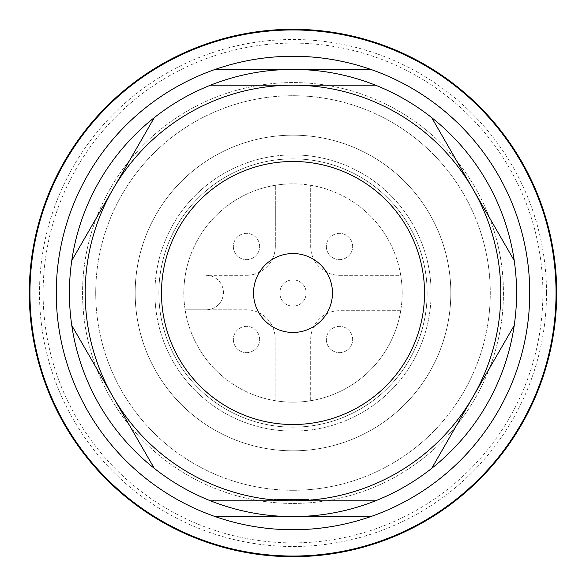 <?xml version="1.0" encoding="UTF-8"?>
<svg xmlns="http://www.w3.org/2000/svg" width="586" height="586" viewBox="0 0 586 586"><rect width="100%" height="100%" fill="white"/><g stroke="black" fill="none" stroke-linecap="round" stroke-linejoin="round"><path stroke-width="0.44" stroke-dasharray="2.93 2.2" d="M293 450.824A157.824 157.824 0 0 0 450.824 293A157.824 157.824 0 0 0 293 135.176A157.824 157.824 0 0 0 135.176 293A157.824 157.824 0 0 0 293 450.824A157.824 157.824 0 0 0 450.824 293A157.824 157.824 0 0 0 293 135.176A157.824 157.824 0 0 0 135.176 293A157.824 157.824 0 0 0 293 450.824M293 154.902A138.098 138.098 0 0 0 154.902 293A138.098 138.098 0 0 0 293 431.098A138.098 138.098 0 0 0 431.098 293A138.098 138.098 0 0 0 293 154.902A138.098 138.098 0 0 0 154.902 293A138.098 138.098 0 0 0 293 431.098A138.098 138.098 0 0 0 431.098 293A138.098 138.098 0 0 0 293 154.902M293 158.85A134.15 134.15 0 0 0 158.85 293A134.15 134.15 0 0 0 293 427.15A134.15 134.15 0 0 0 427.15 293A134.15 134.15 0 0 0 293 158.85A134.15 134.15 0 0 0 158.85 293A134.15 134.15 0 0 0 293 427.15A134.15 134.15 0 0 0 427.15 293A134.15 134.15 0 0 0 293 158.85M275.178 400.699A109.164 109.164 0 0 0 310.683 400.721L310.683 339.624A28.948 28.948 0 0 1 339.624 310.683L400.721 310.683A109.164 109.164 0 0 0 400.721 275.317L339.624 275.317A28.948 28.948 0 0 1 310.683 246.376L310.683 185.279A109.164 109.164 0 0 0 185.132 309.782A109.164 109.164 0 0 0 275.178 400.699L275.178 338.723L275.178 400.699M293 183.836A109.164 109.164 0 0 0 183.836 293A109.164 109.164 0 0 0 293 402.164A109.164 109.164 0 0 0 402.164 293A109.164 109.164 0 0 0 293 183.836M556.041 293A263.041 263.041 0 0 0 293 29.959A263.041 263.041 0 0 0 29.959 293A263.041 263.041 0 0 0 293 556.041A263.041 263.041 0 0 0 556.041 293A263.041 263.041 0 0 0 293 29.959A263.041 263.041 0 0 0 29.959 293A263.041 263.041 0 0 0 293 556.041A263.041 263.041 0 0 0 556.041 293M43.108 293A249.892 249.892 0 0 1 293 43.108A249.892 249.892 0 0 1 542.892 293A249.892 249.892 0 0 1 293 542.892A249.892 249.892 0 0 1 43.108 293M424.52 293A131.52 131.52 0 0 1 293 424.52A131.52 131.52 0 0 1 161.48 293A131.52 131.52 0 0 1 293 161.48A131.52 131.52 0 0 1 424.52 293A131.52 131.52 0 0 1 293 424.52A131.52 131.52 0 0 1 161.48 293A131.52 131.52 0 0 1 293 161.48A131.52 131.52 0 0 1 424.52 293M29.3 293A263.7 263.7 0 0 1 293 29.3A263.7 263.7 0 0 1 556.7 293A263.7 263.7 0 0 1 293 556.7A263.7 263.7 0 0 1 29.3 293M233.345 246.501A13.156 13.156 0 0 0 246.501 259.649A13.156 13.156 0 0 0 259.649 246.501A13.156 13.156 0 0 0 246.501 233.345A13.156 13.156 0 0 0 233.345 246.501A13.156 13.156 0 0 0 246.501 259.649A13.156 13.156 0 0 0 259.649 246.501A13.156 13.156 0 0 0 246.501 233.345A13.156 13.156 0 0 0 233.345 246.501A13.156 13.156 0 0 0 246.501 259.649A13.156 13.156 0 0 0 259.649 246.501M306.156 293A13.156 13.156 0 0 1 293 306.156A13.156 13.156 0 0 1 279.844 293A13.156 13.156 0 0 1 293 279.844A13.156 13.156 0 0 1 306.156 293A13.156 13.156 0 0 0 293 279.844A13.156 13.156 0 0 0 279.844 293A13.156 13.156 0 0 0 293 306.156A13.156 13.156 0 0 0 306.156 293A13.156 13.156 0 0 0 293 279.844A13.156 13.156 0 0 0 279.844 293A13.156 13.156 0 0 0 293 306.156A13.156 13.156 0 0 0 306.156 293M326.351 246.501A13.156 13.156 0 0 0 339.499 259.649A13.156 13.156 0 0 0 352.655 246.501A13.156 13.156 0 0 0 339.499 233.345A13.156 13.156 0 0 0 326.351 246.501A13.156 13.156 0 0 0 339.499 259.649A13.156 13.156 0 0 0 352.655 246.501A13.156 13.156 0 0 0 339.499 233.345A13.156 13.156 0 0 0 326.351 246.501A13.156 13.156 0 0 0 339.499 259.649A13.156 13.156 0 0 0 352.655 246.501M326.351 339.499A13.156 13.156 0 0 0 339.499 352.655A13.156 13.156 0 0 0 352.655 339.499A13.156 13.156 0 0 0 339.499 326.351A13.156 13.156 0 0 0 326.351 339.499A13.156 13.156 0 0 0 339.499 352.655A13.156 13.156 0 0 0 352.655 339.499A13.156 13.156 0 0 0 339.499 326.351A13.156 13.156 0 0 0 326.351 339.499A13.156 13.156 0 0 0 339.499 352.655A13.156 13.156 0 0 0 352.655 339.499M233.345 339.499A13.156 13.156 0 0 0 246.501 352.655A13.156 13.156 0 0 0 259.649 339.499A13.156 13.156 0 0 0 246.501 326.351A13.156 13.156 0 0 0 233.345 339.499A13.156 13.156 0 0 0 246.501 352.655A13.156 13.156 0 0 0 259.649 339.499A13.156 13.156 0 0 0 246.501 326.351A13.156 13.156 0 0 0 233.345 339.499A13.156 13.156 0 0 0 246.501 352.655A13.156 13.156 0 0 0 259.649 339.499M206.199 275.317A17.228 17.228 0 0 1 223.427 292.546A17.228 17.228 0 0 1 206.199 309.782L246.23 309.782A28.948 28.948 0 0 1 275.178 338.723A28.948 28.948 0 0 0 246.23 309.782L206.199 309.782A17.228 17.228 0 0 0 223.427 292.546A17.228 17.228 0 0 0 206.199 275.317L246.376 275.317L206.199 275.317M275.317 246.376A28.948 28.948 0 0 1 246.376 275.317A28.948 28.948 0 0 0 275.317 246.376L275.317 185.279L275.317 246.376M339.624 275.317L400.721 275.317A109.164 109.164 0 0 0 310.683 185.279L310.683 246.376A28.948 28.948 0 0 0 339.624 275.317M206.199 309.782L185.132 309.782L206.199 309.782M546.504 293A253.504 253.504 0 0 1 293 546.504A253.504 253.504 0 0 1 39.496 293A253.504 253.504 0 0 1 293 39.496A253.504 253.504 0 0 1 546.504 293M400.721 310.683L339.624 310.683A28.948 28.948 0 0 0 310.683 339.624L310.683 400.721A109.164 109.164 0 0 0 400.721 310.683M293 503.433A210.433 210.433 0 0 0 503.433 293A210.433 210.433 0 0 0 293 82.567A210.433 210.433 0 0 0 82.567 293A210.433 210.433 0 0 0 293 503.433A210.433 210.433 0 0 0 503.433 293A210.433 210.433 0 0 0 293 82.567A210.433 210.433 0 0 0 82.567 293A210.433 210.433 0 0 0 293 503.433M293 56.263A236.737 236.737 0 0 0 56.263 293A236.737 236.737 0 0 0 293 529.737A236.737 236.737 0 0 0 529.737 293A236.737 236.737 0 0 0 215.194 69.412L370.806 69.412A236.737 236.737 0 0 0 293 56.263M215.194 516.588A236.737 236.737 0 0 0 370.806 516.588L215.194 516.588M69.412 293A223.588 223.588 0 0 0 71.778 325.442L154.294 468.361A223.588 223.588 0 0 0 210.484 500.803L375.516 500.803A223.588 223.588 0 0 0 431.706 468.361L514.222 325.442A223.588 223.588 0 0 0 514.222 260.558L431.706 117.639A223.588 223.588 0 0 0 375.516 85.197L210.484 85.197A223.588 223.588 0 0 0 154.294 117.639L71.778 260.558A223.588 223.588 0 0 0 69.412 293M293 490.284A197.284 197.284 0 0 0 490.284 293A197.284 197.284 0 0 0 293 95.716A197.284 197.284 0 0 0 95.716 293A197.284 197.284 0 0 0 293 490.284A197.284 197.284 0 0 0 490.284 293A197.284 197.284 0 0 0 293 95.716A197.284 197.284 0 0 0 95.716 293A197.284 197.284 0 0 0 293 490.284M514.222 325.442A223.588 223.588 0 0 0 514.222 260.558M375.516 500.803A223.588 223.588 0 0 0 431.706 468.361M154.294 468.361A223.588 223.588 0 0 0 210.484 500.803M71.778 260.558A223.588 223.588 0 0 0 71.778 325.442M210.484 85.197A223.588 223.588 0 0 0 154.294 117.639M431.706 117.639A223.588 223.588 0 0 0 375.516 85.197M293 424.52A131.52 131.52 0 0 0 424.52 293A131.52 131.52 0 0 0 293 161.48A131.52 131.52 0 0 0 161.48 293A131.52 131.52 0 0 0 293 424.52M332.46 293A39.46 39.46 0 0 0 293 253.54A39.46 39.46 0 0 0 253.54 293A39.46 39.46 0 0 0 293 332.46A39.46 39.46 0 0 0 332.46 293M311.745 500.803L311.745 499.492L311.745 500.803L309.108 500.803L309.108 499.492L276.892 499.492L276.892 500.803L309.108 500.803L274.255 500.803L274.255 499.492L276.892 499.492L274.255 499.492L274.255 500.803M295.066 500.803L305.496 500.803L295.066 500.803L299.395 500.803L295.066 500.803L295.066 499.492L297.043 499.492L295.066 499.492L296.179 499.492L295.066 499.492L295.066 500.803M305.496 500.803L305.496 499.492L305.496 500.803L307.474 500.803L307.474 499.492L297.043 499.492L307.474 499.492L307.474 500.803M278.291 499.492L278.291 500.803L292.311 500.803L287.982 500.803L292.311 500.803L290.29 500.803L290.29 499.492L292.311 499.492L278.291 499.492L290.29 499.492L290.29 500.803M296.545 500.803L290.839 500.803L296.545 500.803L296.545 499.492L290.839 499.492L296.545 499.492M291.198 499.492L287.982 499.492L291.198 499.492L291.198 500.803L291.198 499.492M296.179 499.492L299.395 499.492L296.179 499.492L296.179 500.803L296.179 499.492M309.108 500.803L309.108 499.492L276.892 499.492L276.892 500.803M290.839 499.492L290.839 500.803M292.311 499.492L292.311 500.803L292.311 499.492M287.982 499.492L287.982 500.803M299.395 499.492L299.395 500.803M297.043 500.803L297.043 499.492L297.043 500.803"/><path stroke-width="0.88" d="M29.3 293A263.7 263.7 0 0 1 293 29.3A263.7 263.7 0 0 1 556.7 293A263.7 263.7 0 0 1 293 556.7A263.7 263.7 0 0 1 29.3 293M293 556.041A263.041 263.041 0 0 0 556.041 293A263.041 263.041 0 0 0 293 29.959A263.041 263.041 0 0 0 29.959 293A263.041 263.041 0 0 0 293 556.041M293 529.737A236.737 236.737 0 0 1 215.194 516.588L370.806 516.588A236.737 236.737 0 0 1 293 529.737A236.737 236.737 0 0 0 529.737 293A236.737 236.737 0 0 0 293 56.263A236.737 236.737 0 0 0 56.263 293A236.737 236.737 0 0 0 293 529.737M215.194 69.412A236.737 236.737 0 0 1 370.806 69.412L215.194 69.412M71.778 325.442A223.588 223.588 0 0 0 514.222 325.442A223.588 223.588 0 0 0 154.294 117.639A223.588 223.588 0 0 0 71.778 325.442L113.039 396.905A207.803 207.803 0 0 0 500.803 293A207.803 207.803 0 0 0 472.961 189.095L431.706 117.639M514.222 260.558L472.961 189.095A207.803 207.803 0 0 0 293 85.197L210.484 85.197M154.294 117.639L113.039 189.095A207.803 207.803 0 0 0 113.039 396.905L154.294 468.361M375.516 85.197L293 85.197A207.803 207.803 0 0 0 113.039 189.095L71.778 260.558M210.484 500.803L375.516 500.803M431.706 468.361L514.222 325.442M293 161.48A131.52 131.52 0 0 0 161.48 293A131.52 131.52 0 0 0 293 424.52A131.52 131.52 0 0 0 424.52 293A131.52 131.52 0 0 0 293 161.48M332.46 293A39.46 39.46 0 0 1 293 332.46A39.46 39.46 0 0 1 253.54 293A39.46 39.46 0 0 1 293 253.54A39.46 39.46 0 0 1 332.46 293M274.255 500.803L276.892 500.803M311.745 500.803L309.108 500.803M307.474 500.803L305.496 500.803M290.29 500.803L278.291 500.803"/></g></svg>
